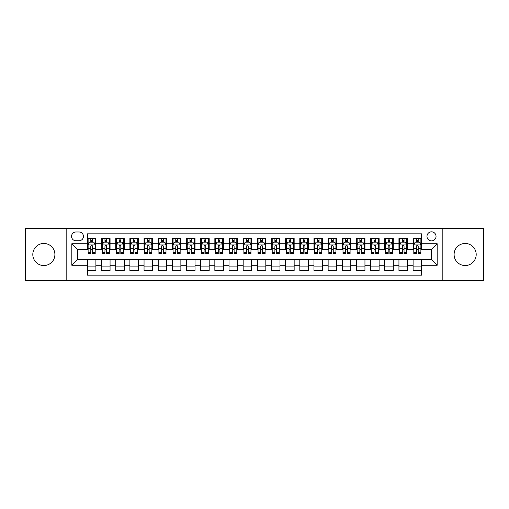 <?xml version="1.0" encoding="UTF-8"?>
<svg xmlns="http://www.w3.org/2000/svg" width="509" height="509" viewBox="0 0 509 509"><rect width="100%" height="100%" fill="white"/><g stroke="black" fill="none" stroke-linecap="round" stroke-linejoin="round"><path stroke-width="0.76" d="M465.143 243.455A11.045 11.045 0 0 0 454.098 254.5A11.045 11.045 0 0 0 465.143 265.545A11.045 11.045 0 0 0 476.189 254.5A11.045 11.045 0 0 0 465.143 243.455M43.857 243.455A11.045 11.045 0 0 0 32.811 254.5A11.045 11.045 0 0 0 43.857 265.545A11.045 11.045 0 0 0 54.902 254.5A11.045 11.045 0 0 0 43.857 243.455M431.511 231.843A4.53 4.53 0 0 0 426.981 236.373A4.53 4.53 0 0 0 431.511 240.903A4.53 4.53 0 0 0 436.041 236.373A4.53 4.53 0 0 0 431.511 231.843M442.836 280.694L483.55 280.694L483.55 228.306L442.836 228.306L442.836 280.694L66.164 280.694L66.164 228.306L25.45 228.306L25.45 280.694L66.164 280.694M421.598 238.568L413.098 238.568L413.098 243.741L407.435 243.741L407.435 249.404L413.098 249.404L413.098 243.741M407.435 243.741L407.435 238.568L398.941 238.568L398.941 243.741L393.272 243.741L393.272 249.404L398.941 249.404L398.941 243.741M393.272 243.741L393.272 238.568L384.779 238.568L384.779 243.741L379.116 243.741L379.116 249.404L384.779 249.404L384.779 243.741M379.116 243.741L379.116 238.568L370.616 238.568L370.616 243.741L364.953 243.741L364.953 249.404L370.616 249.404L370.616 243.741M364.953 243.741L364.953 238.568L356.459 238.568L356.459 243.741L350.79 243.741L350.79 249.404L356.459 249.404L356.459 243.741M350.79 243.741L350.79 238.568L342.296 238.568L342.296 243.741L336.634 243.741L336.634 249.404L342.296 249.404L342.296 243.741M336.634 243.741L336.634 238.568L328.133 238.568L328.133 243.741L322.471 243.741L322.471 249.404L328.133 249.404L328.133 243.741M322.471 243.741L322.471 238.568L313.977 238.568L313.977 243.741L308.308 243.741L308.308 249.404L313.977 249.404L313.977 243.741M308.308 243.741L308.308 238.568L299.814 238.568L299.814 243.741L294.151 243.741L294.151 249.404L299.814 249.404L299.814 243.741M294.151 243.741L294.151 238.568L285.651 238.568L285.651 243.741L279.988 243.741L279.988 249.404L285.651 249.404L285.651 243.741M279.988 243.741L279.988 238.568L271.494 238.568L271.494 243.741L265.832 243.741L265.832 249.404L271.494 249.404L271.494 243.741M265.832 243.741L265.832 238.568L257.331 238.568L257.331 243.741L251.669 243.741L251.669 249.404L257.331 249.404L257.331 243.741M251.669 243.741L251.669 238.568L243.168 238.568L243.168 243.741L237.506 243.741L237.506 249.404L243.168 249.404L243.168 243.741M237.506 243.741L237.506 238.568L229.012 238.568L229.012 243.741L223.349 243.741L223.349 249.404L229.012 249.404L229.012 243.741M223.349 243.741L223.349 238.568L214.849 238.568L214.849 243.741L209.186 243.741L209.186 249.404L214.849 249.404L214.849 243.741M209.186 243.741L209.186 238.568L200.692 238.568L200.692 243.741L195.023 243.741L195.023 249.404L200.692 249.404L200.692 243.741M195.023 243.741L195.023 238.568L186.529 238.568L186.529 243.741L180.867 243.741L180.867 249.404L186.529 249.404L186.529 243.741M180.867 243.741L180.867 238.568L172.366 238.568L172.366 243.741L166.704 243.741L166.704 249.404L172.366 249.404L172.366 243.741M166.704 243.741L166.704 238.568L158.21 238.568L158.21 243.741L152.541 243.741L152.541 249.404L158.21 249.404L158.21 243.741M152.541 243.741L152.541 238.568L144.047 238.568L144.047 243.741L138.384 243.741L138.384 249.404L144.047 249.404L144.047 243.741M138.384 243.741L138.384 238.568L129.884 238.568L129.884 243.741L124.221 243.741L124.221 249.404L129.884 249.404L129.884 243.741M124.221 243.741L124.221 238.568L115.728 238.568L115.728 243.741L110.059 243.741L110.059 249.404L115.728 249.404L115.728 243.741M110.059 243.741L110.059 238.568L101.565 238.568L101.565 249.404L95.902 249.404L95.902 238.568L87.402 238.568M87.402 270.432L95.902 270.432L95.902 259.596L101.565 259.596L101.565 270.432L110.059 270.432L110.059 259.596L115.728 259.596L115.728 265.259L110.059 265.259M115.728 265.259L115.728 270.432L124.221 270.432L124.221 259.596L129.884 259.596L129.884 265.259L124.221 265.259M129.884 265.259L129.884 270.432L138.384 270.432L138.384 259.596L144.047 259.596L144.047 265.259L138.384 265.259M144.047 265.259L144.047 270.432L152.541 270.432L152.541 259.596L158.21 259.596L158.21 265.259L152.541 265.259M158.21 265.259L158.21 270.432L166.704 270.432L166.704 259.596L172.366 259.596L172.366 265.259L166.704 265.259M172.366 265.259L172.366 270.432L180.867 270.432L180.867 259.596L186.529 259.596L186.529 265.259L180.867 265.259M186.529 265.259L186.529 270.432L195.023 270.432L195.023 259.596L200.692 259.596L200.692 265.259L195.023 265.259M200.692 265.259L200.692 270.432L209.186 270.432L209.186 259.596L214.849 259.596L214.849 265.259L209.186 265.259M214.849 265.259L214.849 270.432L223.349 270.432L223.349 259.596L229.012 259.596L229.012 265.259L223.349 265.259M229.012 265.259L229.012 270.432L237.506 270.432L237.506 259.596L243.168 259.596L243.168 265.259L237.506 265.259M243.168 265.259L243.168 270.432L251.669 270.432L251.669 259.596L257.331 259.596L257.331 265.259L251.669 265.259M257.331 265.259L257.331 270.432L265.832 270.432L265.832 259.596L271.494 259.596L271.494 265.259L265.832 265.259M271.494 265.259L271.494 270.432L279.988 270.432L279.988 259.596L285.651 259.596L285.651 265.259L279.988 265.259M285.651 265.259L285.651 270.432L294.151 270.432L294.151 259.596L299.814 259.596L299.814 265.259L294.151 265.259M299.814 265.259L299.814 270.432L308.308 270.432L308.308 259.596L313.977 259.596L313.977 265.259L308.308 265.259M313.977 265.259L313.977 270.432L322.471 270.432L322.471 259.596L328.133 259.596L328.133 265.259L322.471 265.259M328.133 265.259L328.133 270.432L336.634 270.432L336.634 259.596L342.296 259.596L342.296 265.259L336.634 265.259M342.296 265.259L342.296 270.432L350.79 270.432L350.79 259.596L356.459 259.596L356.459 265.259L350.79 265.259M356.459 265.259L356.459 270.432L364.953 270.432L364.953 259.596L370.616 259.596L370.616 265.259L364.953 265.259M370.616 265.259L370.616 270.432L379.116 270.432L379.116 259.596L384.779 259.596L384.779 265.259L379.116 265.259M384.779 265.259L384.779 270.432L393.272 270.432L393.272 259.596L398.941 259.596L398.941 265.259L393.272 265.259M398.941 265.259L398.941 270.432L407.435 270.432L407.435 259.596L413.098 259.596L413.098 265.259L407.435 265.259M75.93 240.763L79.048 240.763A4.39 4.39 0 0 0 83.438 236.373A4.39 4.39 0 0 0 79.048 231.983L75.93 231.983A4.39 4.39 0 0 0 71.546 236.373A4.39 4.39 0 0 0 75.93 240.763M442.836 228.306L66.164 228.306M421.598 243.741L421.598 233.828L87.402 233.828L87.402 249.404L77.489 249.404L77.489 259.596L87.402 259.596L87.402 275.172L421.598 275.172L421.598 259.596L431.511 259.596L431.511 249.404L421.598 249.404L421.598 243.741L437.174 243.741L437.174 265.259L421.598 265.259M87.402 265.259L71.826 265.259L71.826 243.741L87.402 243.741M413.098 265.259L413.098 270.432L421.598 270.432M87.402 242.112L88.114 242.112M90.799 242.112L92.498 242.112M95.189 242.112L95.902 242.112M87.402 249.264L88.114 249.264M90.799 249.264L92.498 249.264M95.189 249.264L95.902 249.264M87.402 259.736L95.902 259.736M87.402 266.888L95.902 266.888M101.565 249.264L102.271 249.264M104.962 249.264L106.661 249.264M109.352 249.264L110.059 249.264M101.565 242.112L102.271 242.112M104.962 242.112L106.661 242.112M109.352 242.112L110.059 242.112M101.565 259.736L110.059 259.736M101.565 266.888L110.059 266.888M115.728 259.736L124.221 259.736M115.728 266.888L124.221 266.888M115.728 242.112L116.434 242.112M119.125 242.112L120.824 242.112M123.515 242.112L124.221 242.112M115.728 249.264L116.434 249.264M119.125 249.264L120.824 249.264M123.515 249.264L124.221 249.264M129.884 259.736L138.384 259.736M129.884 266.888L138.384 266.888M129.884 242.112L130.597 242.112M133.282 242.112L134.98 242.112M137.672 242.112L138.384 242.112M129.884 249.264L130.597 249.264M133.282 249.264L134.98 249.264M137.672 249.264L138.384 249.264M144.047 259.736L152.541 259.736M144.047 266.888L152.541 266.888M144.047 242.112L144.753 242.112M147.445 242.112L149.143 242.112M151.835 242.112L152.541 242.112M144.047 249.264L144.753 249.264M147.445 249.264L149.143 249.264M151.835 249.264L152.541 249.264M158.21 259.736L166.704 259.736M158.21 266.888L166.704 266.888M158.21 242.112L158.916 242.112M161.607 242.112L163.306 242.112M165.998 242.112L166.704 242.112M158.21 249.264L158.916 249.264M161.607 249.264L163.306 249.264M165.998 249.264L166.704 249.264M172.366 259.736L180.867 259.736M172.366 266.888L180.867 266.888M172.366 242.112L173.073 242.112M175.764 242.112L177.463 242.112M180.154 242.112L180.867 242.112M172.366 249.264L173.073 249.264M175.764 249.264L177.463 249.264M180.154 249.264L180.867 249.264M186.529 259.736L195.023 259.736M186.529 266.888L195.023 266.888M186.529 242.112L187.236 242.112M189.927 242.112L191.626 242.112M194.317 242.112L195.023 242.112M186.529 249.264L187.236 249.264M189.927 249.264L191.626 249.264M194.317 249.264L195.023 249.264M200.692 259.736L209.186 259.736M200.692 266.888L209.186 266.888M200.692 242.112L201.399 242.112M204.09 242.112L205.789 242.112M208.48 242.112L209.186 242.112M200.692 249.264L201.399 249.264M204.09 249.264L205.789 249.264M208.48 249.264L209.186 249.264M214.849 259.736L223.349 259.736M214.849 266.888L223.349 266.888M214.849 242.112L215.555 242.112M218.246 242.112L219.945 242.112M222.637 242.112L223.349 242.112M214.849 249.264L215.555 249.264M218.246 249.264L219.945 249.264M222.637 249.264L223.349 249.264M229.012 259.736L237.506 259.736M229.012 266.888L237.506 266.888M229.012 242.112L229.718 242.112M232.409 242.112L234.108 242.112M236.8 242.112L237.506 242.112M229.012 249.264L229.718 249.264M232.409 249.264L234.108 249.264M236.8 249.264L237.506 249.264M243.168 259.736L251.669 259.736M243.168 266.888L251.669 266.888M243.168 242.112L243.881 242.112M246.572 242.112L248.271 242.112M250.962 242.112L251.669 242.112M243.168 249.264L243.881 249.264M246.572 249.264L248.271 249.264M250.962 249.264L251.669 249.264M257.331 259.736L265.832 259.736M257.331 266.888L265.832 266.888M257.331 242.112L258.038 242.112M260.729 242.112L262.428 242.112M265.119 242.112L265.832 242.112M257.331 249.264L258.038 249.264M260.729 249.264L262.428 249.264M265.119 249.264L265.832 249.264M271.494 259.736L279.988 259.736M271.494 266.888L279.988 266.888M271.494 242.112L272.2 242.112M274.892 242.112L276.591 242.112M279.282 242.112L279.988 242.112M271.494 249.264L272.2 249.264M274.892 249.264L276.591 249.264M279.282 249.264L279.988 249.264M285.651 259.736L294.151 259.736M285.651 266.888L294.151 266.888M285.651 242.112L286.363 242.112M289.055 242.112L290.754 242.112M293.445 242.112L294.151 242.112M285.651 249.264L286.363 249.264M289.055 249.264L290.754 249.264M293.445 249.264L294.151 249.264M299.814 259.736L308.308 259.736M299.814 266.888L308.308 266.888M299.814 242.112L300.52 242.112M303.211 242.112L304.91 242.112M307.601 242.112L308.308 242.112M299.814 249.264L300.52 249.264M303.211 249.264L304.91 249.264M307.601 249.264L308.308 249.264M313.977 259.736L322.471 259.736M313.977 266.888L322.471 266.888M313.977 242.112L314.683 242.112M317.374 242.112L319.073 242.112M321.764 242.112L322.471 242.112M313.977 249.264L314.683 249.264M317.374 249.264L319.073 249.264M321.764 249.264L322.471 249.264M328.133 259.736L336.634 259.736M328.133 266.888L336.634 266.888M328.133 242.112L328.846 242.112M331.537 242.112L333.236 242.112M335.927 242.112L336.634 242.112M328.133 249.264L328.846 249.264M331.537 249.264L333.236 249.264M335.927 249.264L336.634 249.264M342.296 259.736L350.79 259.736M342.296 266.888L350.79 266.888M342.296 242.112L343.002 242.112M345.694 242.112L347.392 242.112M350.084 242.112L350.79 242.112M342.296 249.264L343.002 249.264M345.694 249.264L347.392 249.264M350.084 249.264L350.79 249.264M356.459 259.736L364.953 259.736M356.459 266.888L364.953 266.888M356.459 242.112L357.165 242.112M359.857 242.112L361.555 242.112M364.247 242.112L364.953 242.112M356.459 249.264L357.165 249.264M359.857 249.264L361.555 249.264M364.247 249.264L364.953 249.264M370.616 259.736L379.116 259.736M370.616 266.888L379.116 266.888M370.616 242.112L371.328 242.112M374.02 242.112L375.718 242.112M378.403 242.112L379.116 242.112M370.616 249.264L371.328 249.264M374.02 249.264L375.718 249.264M378.403 249.264L379.116 249.264M384.779 259.736L393.272 259.736M384.779 266.888L393.272 266.888M384.779 242.112L385.485 242.112M388.176 242.112L389.875 242.112M392.566 242.112L393.272 242.112M384.779 249.264L385.485 249.264M388.176 249.264L389.875 249.264M392.566 249.264L393.272 249.264M398.941 259.736L407.435 259.736M398.941 266.888L407.435 266.888M398.941 242.112L399.648 242.112M402.339 242.112L404.038 242.112M406.729 242.112L407.435 242.112M398.941 249.264L399.648 249.264M402.339 249.264L404.038 249.264M406.729 249.264L407.435 249.264M413.098 259.736L421.598 259.736M413.098 266.888L421.598 266.888M413.098 242.112L413.811 242.112M416.502 242.112L418.201 242.112M420.886 242.112L421.598 242.112M413.098 249.264L413.811 249.264M416.502 249.264L418.201 249.264M420.886 249.264L421.598 249.264M77.489 249.404L71.826 243.741M77.489 259.596L71.826 265.259M437.174 243.741L431.511 249.404M437.174 265.259L431.511 259.596M92.498 240.407L90.799 240.407M95.189 252.496L92.498 252.496L92.498 253.647L95.189 253.647L95.189 245.014L93.777 242.182L89.527 242.182L88.114 245.014L88.114 253.647L90.799 253.647L90.799 252.496L88.114 252.496M88.114 245.014L88.114 238.568M95.189 245.014L95.189 238.568M90.799 242.182L90.799 238.568M92.498 238.568L92.498 242.182M92.498 252.496L92.498 246.076C91.938 244.982 91.372 244.982 90.799 246.076L90.799 252.496M106.661 238.568L106.661 242.182L106.661 240.407L104.962 240.407M109.352 252.496L106.661 252.496L106.661 253.647L109.352 253.647L109.352 245.014L107.933 242.182L103.69 242.182L102.271 245.014L102.271 248.297L102.271 238.568M102.271 250.854L102.271 251.809M102.271 242.99L102.271 240.407M102.271 252.496L102.271 253.647L104.962 253.647L104.962 252.496L102.271 252.496L102.271 248.297L104.962 248.297L104.962 250.854M109.352 242.99L109.352 240.407M106.661 252.496L106.661 248.297L109.352 248.297L109.352 238.568M104.962 242.182L104.962 238.568M106.661 250.854L106.661 251.809M106.661 246.076L106.661 248.297L106.661 246.076C106.095 244.982 105.528 244.982 104.962 246.076L104.962 252.496M120.824 238.568L120.824 242.182L120.824 240.407L119.125 240.407M123.515 252.496L120.824 252.496L120.824 253.647L123.515 253.647L123.515 245.014L122.096 242.182L117.846 242.182L116.434 245.014L116.434 248.297L116.434 238.568M116.434 250.854L116.434 251.809M116.434 242.99L116.434 240.407M116.434 252.496L116.434 253.647L119.125 253.647L119.125 252.496L116.434 252.496L116.434 248.297L119.125 248.297L119.125 250.854M123.515 242.99L123.515 240.407M120.824 252.496L120.824 248.297L123.515 248.297L123.515 238.568M119.125 242.182L119.125 238.568M120.824 250.854L120.824 251.809M120.824 246.076L120.824 248.297L120.824 246.076C120.258 244.982 119.691 244.982 119.125 246.076L119.125 252.496M134.98 238.568L134.98 242.182L134.98 240.407L133.282 240.407M137.672 252.496L134.98 252.496L134.98 253.647L137.672 253.647L137.672 245.014L136.259 242.182L132.009 242.182L130.597 245.014L130.597 248.297L130.597 238.568M130.597 250.854L130.597 251.809M130.597 242.99L130.597 240.407M130.597 252.496L130.597 253.647L133.282 253.647L133.282 252.496L130.597 252.496L130.597 248.297L133.282 248.297L133.282 250.854M137.672 242.99L137.672 240.407M134.98 252.496L134.98 248.297L137.672 248.297L137.672 238.568M133.282 242.182L133.282 238.568M134.98 250.854L134.98 251.809M134.98 246.076L134.98 248.297L134.98 246.076C134.421 244.982 133.854 244.982 133.282 246.076L133.282 252.496M149.143 238.568L149.143 242.182L149.143 240.407L147.445 240.407M151.835 252.496L149.143 252.496L149.143 253.647L151.835 253.647L151.835 245.014L150.416 242.182L146.172 242.182L144.753 245.014L144.753 248.297L144.753 238.568M144.753 250.854L144.753 251.809M144.753 242.99L144.753 240.407M144.753 252.496L144.753 253.647L147.445 253.647L147.445 252.496L144.753 252.496L144.753 248.297L147.445 248.297L147.445 250.854M151.835 242.99L151.835 240.407M149.143 252.496L149.143 248.297L151.835 248.297L151.835 238.568M147.445 242.182L147.445 238.568M149.143 250.854L149.143 251.809M149.143 246.076L149.143 248.297L149.143 246.076C148.577 244.982 148.011 244.982 147.445 246.076L147.445 252.496M163.306 238.568L163.306 242.182L163.306 240.407L161.607 240.407M165.998 252.496L163.306 252.496L163.306 253.647L165.998 253.647L165.998 245.014L164.579 242.182L160.329 242.182L158.916 245.014L158.916 248.297L158.916 238.568M158.916 250.854L158.916 251.809M158.916 242.99L158.916 240.407M158.916 252.496L158.916 253.647L161.607 253.647L161.607 252.496L158.916 252.496L158.916 248.297L161.607 248.297L161.607 250.854M165.998 242.99L165.998 240.407M163.306 252.496L163.306 248.297L165.998 248.297L165.998 238.568M161.607 242.182L161.607 238.568M163.306 250.854L163.306 251.809M163.306 246.076L163.306 248.297L163.306 246.076C162.74 244.982 162.174 244.982 161.607 246.076L161.607 252.496M177.463 238.568L177.463 242.182L177.463 240.407L175.764 240.407M180.154 252.496L177.463 252.496L177.463 253.647L180.154 253.647L180.154 245.014L178.742 242.182L174.492 242.182L173.073 245.014L173.073 248.297L173.073 238.568M173.073 250.854L173.073 251.809M173.073 242.99L173.073 240.407M173.073 252.496L173.073 253.647L175.764 253.647L175.764 252.496L173.073 252.496L173.073 248.297L175.764 248.297L175.764 250.854M180.154 242.99L180.154 240.407M177.463 252.496L177.463 248.297L180.154 248.297L180.154 238.568M175.764 242.182L175.764 238.568M177.463 250.854L177.463 251.809M177.463 246.076L177.463 248.297L177.463 246.076C176.903 244.982 176.33 244.982 175.764 246.076L175.764 252.496M191.626 238.568L191.626 242.182L191.626 240.407L189.927 240.407M194.317 252.496L191.626 252.496L191.626 253.647L194.317 253.647L194.317 245.014L192.898 242.182L188.654 242.182L187.236 245.014L187.236 248.297L187.236 238.568M187.236 250.854L187.236 251.809M187.236 242.99L187.236 240.407M187.236 252.496L187.236 253.647L189.927 253.647L189.927 252.496L187.236 252.496L187.236 248.297L189.927 248.297L189.927 250.854M194.317 242.99L194.317 240.407M191.626 252.496L191.626 248.297L194.317 248.297L194.317 238.568M189.927 242.182L189.927 238.568M191.626 250.854L191.626 251.809M191.626 246.076L191.626 248.297L191.626 246.076C191.06 244.982 190.493 244.982 189.927 246.076L189.927 252.496M205.789 238.568L205.789 242.182L205.789 240.407L204.09 240.407M208.48 252.496L205.789 252.496L205.789 253.647L208.48 253.647L208.48 245.014L207.061 242.182L202.811 242.182L201.399 245.014L201.399 248.297L201.399 238.568M201.399 250.854L201.399 251.809M201.399 242.99L201.399 240.407M201.399 252.496L201.399 253.647L204.09 253.647L204.09 252.496L201.399 252.496L201.399 248.297L204.09 248.297L204.09 250.854M208.48 242.99L208.48 240.407M205.789 252.496L205.789 248.297L208.48 248.297L208.48 238.568M204.09 242.182L204.09 238.568M205.789 250.854L205.789 251.809M205.789 246.076L205.789 248.297L205.789 246.076C205.222 244.982 204.656 244.982 204.09 246.076L204.09 252.496M219.945 238.568L219.945 242.182L219.945 240.407L218.246 240.407M222.637 252.496L219.945 252.496L219.945 253.647L222.637 253.647L222.637 245.014L221.224 242.182L216.974 242.182L215.555 245.014L215.555 248.297L215.555 238.568M215.555 250.854L215.555 251.809M215.555 242.99L215.555 240.407M215.555 252.496L215.555 253.647L218.246 253.647L218.246 252.496L215.555 252.496L215.555 248.297L218.246 248.297L218.246 250.854M222.637 242.99L222.637 240.407M219.945 252.496L219.945 248.297L222.637 248.297L222.637 238.568M218.246 242.182L218.246 238.568M219.945 250.854L219.945 251.809M219.945 246.076L219.945 248.297L219.945 246.076C219.379 244.982 218.813 244.982 218.246 246.076L218.246 252.496M234.108 238.568L234.108 242.182L234.108 240.407L232.409 240.407M236.8 252.496L234.108 252.496L234.108 253.647L236.8 253.647L236.8 245.014L235.381 242.182L231.137 242.182L229.718 245.014L229.718 248.297L229.718 238.568M229.718 250.854L229.718 251.809M229.718 242.99L229.718 240.407M229.718 252.496L229.718 253.647L232.409 253.647L232.409 252.496L229.718 252.496L229.718 248.297L232.409 248.297L232.409 250.854M236.8 242.99L236.8 240.407M234.108 252.496L234.108 248.297L236.8 248.297L236.8 238.568M232.409 242.182L232.409 238.568M234.108 250.854L234.108 251.809M234.108 246.076L234.108 248.297L234.108 246.076C233.542 244.982 232.976 244.982 232.409 246.076L232.409 252.496M248.271 238.568L248.271 242.182L248.271 240.407L246.572 240.407M250.962 252.496L248.271 252.496L248.271 253.647L250.962 253.647L250.962 245.014L249.544 242.182L245.293 242.182L243.881 245.014L243.881 248.297L243.881 238.568M243.881 250.854L243.881 251.809M243.881 242.99L243.881 240.407M243.881 252.496L243.881 253.647L246.572 253.647L246.572 252.496L243.881 252.496L243.881 248.297L246.572 248.297L246.572 250.854M250.962 242.99L250.962 240.407M248.271 252.496L248.271 248.297L250.962 248.297L250.962 238.568M246.572 242.182L246.572 238.568M248.271 250.854L248.271 251.809M248.271 246.076L248.271 248.297L248.271 246.076C247.705 244.982 247.139 244.982 246.572 246.076L246.572 252.496M262.428 238.568L262.428 242.182L262.428 240.407L260.729 240.407M265.119 252.496L262.428 252.496L262.428 253.647L265.119 253.647L265.119 245.014L263.707 242.182L259.456 242.182L258.038 245.014L258.038 248.297L258.038 238.568M258.038 250.854L258.038 251.809M258.038 242.99L258.038 240.407M258.038 252.496L258.038 253.647L260.729 253.647L260.729 252.496L258.038 252.496L258.038 248.297L260.729 248.297L260.729 250.854M265.119 242.99L265.119 240.407M262.428 252.496L262.428 248.297L265.119 248.297L265.119 238.568M260.729 242.182L260.729 238.568M262.428 250.854L262.428 251.809M262.428 246.076L262.428 248.297L262.428 246.076C261.861 244.982 261.295 244.982 260.729 246.076L260.729 252.496M276.591 238.568L276.591 242.182L276.591 240.407L274.892 240.407M279.282 252.496L276.591 252.496L276.591 253.647L279.282 253.647L279.282 245.014L277.863 242.182L273.619 242.182L272.2 245.014L272.2 248.297L272.2 238.568M272.2 250.854L272.2 251.809M272.2 242.99L272.2 240.407M272.2 252.496L272.2 253.647L274.892 253.647L274.892 252.496L272.2 252.496L272.2 248.297L274.892 248.297L274.892 250.854M279.282 242.99L279.282 240.407M276.591 252.496L276.591 248.297L279.282 248.297L279.282 238.568M274.892 242.182L274.892 238.568M276.591 250.854L276.591 251.809M276.591 246.076L276.591 248.297L276.591 246.076C276.024 244.982 275.458 244.982 274.892 246.076L274.892 252.496M290.754 238.568L290.754 242.182L290.754 240.407L289.055 240.407M293.445 252.496L290.754 252.496L290.754 253.647L293.445 253.647L293.445 245.014L292.026 242.182L287.776 242.182L286.363 245.014L286.363 248.297L286.363 238.568M286.363 250.854L286.363 251.809M286.363 242.99L286.363 240.407M286.363 252.496L286.363 253.647L289.055 253.647L289.055 252.496L286.363 252.496L286.363 248.297L289.055 248.297L289.055 250.854M293.445 242.99L293.445 240.407M290.754 252.496L290.754 248.297L293.445 248.297L293.445 238.568M289.055 242.182L289.055 238.568M290.754 250.854L290.754 251.809M290.754 246.076L290.754 248.297L290.754 246.076C290.187 244.982 289.621 244.982 289.055 246.076L289.055 252.496M304.91 238.568L304.91 242.182L304.91 240.407L303.211 240.407M307.601 252.496L304.91 252.496L304.91 253.647L307.601 253.647L307.601 245.014L306.189 242.182L301.939 242.182L300.52 245.014L300.52 248.297L300.52 238.568M300.52 250.854L300.52 251.809M300.52 242.99L300.52 240.407M300.52 252.496L300.52 253.647L303.211 253.647L303.211 252.496L300.52 252.496L300.52 248.297L303.211 248.297L303.211 250.854M307.601 242.99L307.601 240.407M304.91 252.496L304.91 248.297L307.601 248.297L307.601 238.568M303.211 242.182L303.211 238.568M304.91 250.854L304.91 251.809M304.91 246.076L304.91 248.297L304.91 246.076C304.344 244.982 303.778 244.982 303.211 246.076L303.211 252.496M319.073 238.568L319.073 242.182L319.073 240.407L317.374 240.407M321.764 252.496L319.073 252.496L319.073 253.647L321.764 253.647L321.764 245.014L320.346 242.182L316.102 242.182L314.683 245.014L314.683 248.297L314.683 238.568M314.683 250.854L314.683 251.809M314.683 242.99L314.683 240.407M314.683 252.496L314.683 253.647L317.374 253.647L317.374 252.496L314.683 252.496L314.683 248.297L317.374 248.297L317.374 250.854M321.764 242.99L321.764 240.407M319.073 252.496L319.073 248.297L321.764 248.297L321.764 238.568M317.374 242.182L317.374 238.568M319.073 250.854L319.073 251.809M319.073 246.076L319.073 248.297L319.073 246.076C318.507 244.982 317.94 244.982 317.374 246.076L317.374 252.496M333.236 238.568L333.236 242.182L333.236 240.407L331.537 240.407M335.927 252.496L333.236 252.496L333.236 253.647L335.927 253.647L335.927 245.014L334.508 242.182L330.258 242.182L328.846 245.014L328.846 248.297L328.846 238.568M328.846 250.854L328.846 251.809M328.846 242.99L328.846 240.407M328.846 252.496L328.846 253.647L331.537 253.647L331.537 252.496L328.846 252.496L328.846 248.297L331.537 248.297L331.537 250.854M335.927 242.99L335.927 240.407M333.236 252.496L333.236 248.297L335.927 248.297L335.927 238.568M331.537 242.182L331.537 238.568M333.236 250.854L333.236 251.809M333.236 246.076L333.236 248.297L333.236 246.076C332.67 244.982 332.103 244.982 331.537 246.076L331.537 252.496M347.392 238.568L347.392 242.182L347.392 240.407L345.694 240.407M350.084 252.496L347.392 252.496L347.392 253.647L350.084 253.647L350.084 245.014L348.671 242.182L344.421 242.182L343.002 245.014L343.002 248.297L343.002 238.568M343.002 250.854L343.002 251.809M343.002 242.99L343.002 240.407M343.002 252.496L343.002 253.647L345.694 253.647L345.694 252.496L343.002 252.496L343.002 248.297L345.694 248.297L345.694 250.854M350.084 242.99L350.084 240.407M347.392 252.496L347.392 248.297L350.084 248.297L350.084 238.568M345.694 242.182L345.694 238.568M347.392 250.854L347.392 251.809M347.392 246.076L347.392 248.297L347.392 246.076C346.826 244.982 346.26 244.982 345.694 246.076L345.694 252.496M361.555 238.568L361.555 242.182L361.555 240.407L359.857 240.407M364.247 252.496L361.555 252.496L361.555 253.647L364.247 253.647L364.247 245.014L362.828 242.182L358.584 242.182L357.165 245.014L357.165 248.297L357.165 238.568M357.165 250.854L357.165 251.809M357.165 242.99L357.165 240.407M357.165 252.496L357.165 253.647L359.857 253.647L359.857 252.496L357.165 252.496L357.165 248.297L359.857 248.297L359.857 250.854M364.247 242.99L364.247 240.407M361.555 252.496L361.555 248.297L364.247 248.297L364.247 238.568M359.857 242.182L359.857 238.568M361.555 250.854L361.555 251.809M361.555 246.076L361.555 248.297L361.555 246.076C360.989 244.982 360.423 244.982 359.857 246.076L359.857 252.496M375.718 238.568L375.718 242.182L375.718 240.407L374.02 240.407M378.403 252.496L375.718 252.496L375.718 253.647L378.403 253.647L378.403 245.014L376.991 242.182L372.741 242.182L371.328 245.014L371.328 248.297L371.328 238.568M371.328 250.854L371.328 251.809M371.328 242.99L371.328 240.407M371.328 252.496L371.328 253.647L374.02 253.647L374.02 252.496L371.328 252.496L371.328 248.297L374.02 248.297L374.02 250.854M378.403 242.99L378.403 240.407M375.718 252.496L375.718 248.297L378.403 248.297L378.403 238.568M374.02 242.182L374.02 238.568M375.718 250.854L375.718 251.809M375.718 246.076L375.718 248.297L375.718 246.076C375.152 244.982 374.586 244.982 374.02 246.076L374.02 252.496M389.875 238.568L389.875 242.182L389.875 240.407L388.176 240.407M392.566 252.496L389.875 252.496L389.875 253.647L392.566 253.647L392.566 245.014L391.154 242.182L386.904 242.182L385.485 245.014L385.485 248.297L385.485 238.568M385.485 250.854L385.485 251.809M385.485 242.99L385.485 240.407M385.485 252.496L385.485 253.647L388.176 253.647L388.176 252.496L385.485 252.496L385.485 248.297L388.176 248.297L388.176 250.854M392.566 242.99L392.566 240.407M389.875 252.496L389.875 248.297L392.566 248.297L392.566 238.568M388.176 242.182L388.176 238.568M389.875 250.854L389.875 251.809M389.875 246.076L389.875 248.297L389.875 246.076C389.309 244.982 388.742 244.982 388.176 246.076L388.176 252.496M404.038 238.568L404.038 242.182L404.038 240.407L402.339 240.407M406.729 252.496L404.038 252.496L404.038 253.647L406.729 253.647L406.729 245.014L405.31 242.182L401.067 242.182L399.648 245.014L399.648 248.297L399.648 238.568M399.648 250.854L399.648 251.809M399.648 242.99L399.648 240.407M399.648 252.496L399.648 253.647L402.339 253.647L402.339 252.496L399.648 252.496L399.648 248.297L402.339 248.297L402.339 250.854M406.729 242.99L406.729 240.407M404.038 252.496L404.038 248.297L406.729 248.297L406.729 238.568M402.339 242.182L402.339 238.568M404.038 250.854L404.038 251.809M404.038 246.076L404.038 248.297L404.038 246.076C403.472 244.982 402.905 244.982 402.339 246.076L402.339 252.496M418.201 238.568L418.201 242.182L418.201 240.407L416.502 240.407M420.886 252.496L418.201 252.496L418.201 253.647L420.886 253.647L420.886 245.014L419.473 242.182L415.223 242.182L413.811 245.014L413.811 248.297L413.811 238.568M413.811 250.854L413.811 251.809M413.811 242.99L413.811 240.407M413.811 252.496L413.811 253.647L416.502 253.647L416.502 252.496L413.811 252.496L413.811 248.297L416.502 248.297L416.502 250.854M420.886 242.99L420.886 240.407M418.201 252.496L418.201 248.297L420.886 248.297L420.886 238.568M416.502 242.182L416.502 238.568M418.201 250.854L418.201 251.809M418.201 246.076L418.201 248.297L418.201 246.076C417.634 244.982 417.068 244.982 416.502 246.076L416.502 252.496M101.565 265.259L95.902 265.259M101.565 243.741L95.902 243.741M95.158 244.944L88.146 244.944M88.114 242.958L89.139 242.958M94.165 242.958L95.189 242.958M90.799 248.297L88.114 248.297M95.189 248.297L92.498 248.297M92.498 241.311L90.799 241.311M109.314 244.944L102.309 244.944M102.271 242.958L103.302 242.958M108.328 242.958L109.352 242.958M106.661 241.311L104.962 241.311M123.477 244.944L116.466 244.944M116.434 242.958L117.458 242.958M122.484 242.958L123.515 242.958M120.824 241.311L119.125 241.311M137.64 244.944L130.628 244.944M130.597 242.958L131.621 242.958M136.647 242.958L137.672 242.958M134.98 241.311L133.282 241.311M151.797 244.944L144.791 244.944M144.753 242.958L145.778 242.958M150.81 242.958L151.835 242.958M149.143 241.311L147.445 241.311M165.959 244.944L158.948 244.944M158.916 242.958L159.941 242.958M164.967 242.958L165.998 242.958M163.306 241.311L161.607 241.311M180.122 244.944L173.111 244.944M173.073 242.958L174.103 242.958M179.13 242.958L180.154 242.958M177.463 241.311L175.764 241.311M194.279 244.944L187.274 244.944M187.236 242.958L188.26 242.958M193.293 242.958L194.317 242.958M191.626 241.311L189.927 241.311M208.442 244.944L201.43 244.944M201.399 242.958L202.423 242.958M207.449 242.958L208.48 242.958M205.789 241.311L204.09 241.311M222.605 244.944L215.593 244.944M215.555 242.958L216.586 242.958M221.612 242.958L222.637 242.958M219.945 241.311L218.246 241.311M236.761 244.944L229.756 244.944M229.718 242.958L230.742 242.958M235.775 242.958L236.8 242.958M234.108 241.311L232.409 241.311M250.924 244.944L243.913 244.944M243.881 242.958L244.905 242.958M249.932 242.958L250.962 242.958M248.271 241.311L246.572 241.311M265.087 244.944L258.076 244.944M258.038 242.958L259.068 242.958M264.095 242.958L265.119 242.958M262.428 241.311L260.729 241.311M279.244 244.944L272.239 244.944M272.2 242.958L273.225 242.958M278.258 242.958L279.282 242.958M276.591 241.311L274.892 241.311M293.407 244.944L286.395 244.944M286.363 242.958L287.388 242.958M292.414 242.958L293.445 242.958M290.754 241.311L289.055 241.311M307.57 244.944L300.558 244.944M300.52 242.958L301.551 242.958M306.577 242.958L307.601 242.958M304.91 241.311L303.211 241.311M321.726 244.944L314.721 244.944M314.683 242.958L315.707 242.958M320.74 242.958L321.764 242.958M319.073 241.311L317.374 241.311M335.889 244.944L328.878 244.944M328.846 242.958L329.87 242.958M334.897 242.958L335.927 242.958M333.236 241.311L331.537 241.311M350.052 244.944L343.041 244.944M343.002 242.958L344.033 242.958M349.059 242.958L350.084 242.958M347.392 241.311L345.694 241.311M364.209 244.944L357.203 244.944M357.165 242.958L358.19 242.958M363.222 242.958L364.247 242.958M361.555 241.311L359.857 241.311M378.372 244.944L371.36 244.944M371.328 242.958L372.353 242.958M377.379 242.958L378.403 242.958M375.718 241.311L374.02 241.311M392.534 244.944L385.523 244.944M385.485 242.958L386.516 242.958M391.542 242.958L392.566 242.958M389.875 241.311L388.176 241.311M406.691 244.944L399.686 244.944M399.648 242.958L400.672 242.958M405.698 242.958L406.729 242.958M404.038 241.311L402.339 241.311M420.854 244.944L413.842 244.944M413.811 242.958L414.835 242.958M419.861 242.958L420.886 242.958M418.201 241.311L416.502 241.311"/></g></svg>
